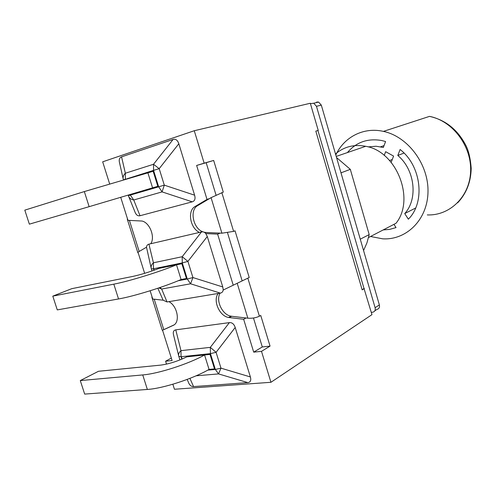 <?xml version="1.0" encoding="UTF-8"?>
<svg xmlns="http://www.w3.org/2000/svg" width="496" height="496" viewBox="0 0 496 496"><rect width="100%" height="100%" fill="white"/><g stroke="black" fill="none" stroke-linecap="round" stroke-linejoin="round"><path stroke-width="0.74" d="M147.907 172.862L84.332 191.574L89.144 206.671L152.57 187.854L147.907 172.862L153.146 171.238L157.827 186.316L152.57 187.854M89.144 206.671L29.363 224.155L24.8 210.143L84.332 191.574M157.827 186.316L153.146 171.238M140.015 215.735L133.74 199.981L130.343 195.083L128.359 195.647C129.109 198.003 130.901 199.448 133.74 199.981L162.08 191.89L164.3 185.151L158.658 186.812L162.08 191.89L192.256 201.835L140.015 215.735C137.659 216.213 135.916 214.793 134.776 211.476L128.836 196.831M194.606 195.182L164.3 185.151L159.191 168.665L153.512 164.281L153.555 170.364L159.191 168.665L178.82 143.747L194.606 195.182C195.591 198.784 194.81 201.004 192.256 201.835M123.405 179.881L125.345 179.149L125.352 173.234C123.299 175.231 122.648 177.419 123.386 179.8M123.101 178.535L119.672 163.339C118.699 159.935 119.331 157.771 121.563 156.86L173.085 139.457C175.689 138.737 177.605 140.17 178.82 143.747M148.924 244.162L201.506 231.942L182.193 256.717L182.28 262.899L187.916 261.398L182.193 256.717L153.431 262.787C151.373 264.697 150.679 266.73 151.354 268.894L153.469 268.795L153.431 262.787L148.924 244.162C147.461 244.534 146.649 245.551 146.5 247.213L137.981 252.16L144.646 273.327M158.813 287.934L161.659 289.032L190.588 283.793L192.925 277.555L187.283 279.025L190.588 283.793L220.305 293.105C221.966 292.801 222.915 291.791 223.144 290.067L233.244 285.206L217.626 234.118L205.809 233.585C204.6 232.134 203.168 231.582 201.506 231.942M220.305 293.105L167.034 301.959L161.659 289.032L160.003 287.525M176.514 264.814C159.873 271.746 129.053 281.269 113.82 284.158L118.538 298.958C133.833 296.348 164.579 286.769 181.09 279.515L176.514 264.814L181.858 263.729L186.453 278.51L181.09 279.515M186.453 278.51L182.001 263.667L159.08 268.367C149.817 271.92 141.031 274.604 132.723 276.433L71.771 288.672L52.793 296.143L113.82 284.158M52.793 296.143L57.276 309.901L118.538 298.958M154.231 270.19L153.989 269.409M205.809 233.585L207.291 236.518L222.766 286.955L223.268 290.011M150.133 290.755L152.743 299.045L163.128 300.198L157.852 288.257M163.128 300.198L167.034 301.959M151.119 267.896L146.5 247.213M204.569 354.987C188.722 363.897 158.348 373.73 142.736 374.933L147.355 389.447C163.029 388.504 193.335 378.622 209.058 369.402L204.569 354.987L210.019 354.417L214.52 368.912L209.058 369.402M214.52 368.912L210.149 354.342L186.787 356.86C177.872 361.193 169.192 363.946 160.766 365.106L98.475 371.287L80.278 380.581L142.736 374.933M80.278 380.581L84.673 394.091L147.355 389.447M182.106 359.048L181.592 357.405M229.375 322.623L210.31 347.355L210.44 353.629L216.082 352.321L210.31 347.355L180.978 350.653C178.913 352.47 178.188 354.349 178.796 356.295L181.059 356.742L180.978 350.653L175.776 329.859L229.375 322.623C232.085 322.406 234.025 324.024 235.203 327.484L250.381 376.941C251.323 380.382 250.468 382.273 247.814 382.608L193.558 386.601C191.115 386.644 189.342 385.057 188.238 381.846L187.147 379.434M196.112 375.807L218.544 373.91L220.987 368.162L215.351 369.446L218.544 373.91L247.814 382.608M178.597 355.508L173.674 335.445C172.751 332.177 173.451 330.317 175.776 329.859M199.473 232.413C190.148 228.321 187.116 210.664 195.114 206.497L207.018 199.417L196.633 165.453L204.154 163.178L194.265 130.733L102.678 161.82L109.647 183.923M120.726 197.352L127.962 220.329L142.048 221.036C149.811 222.685 155.378 237.224 150.753 243.741M310.434 103.664L313.732 103.224L316.473 106.305L375.106 307.712C375.602 310.186 374.815 311.68 372.744 312.195L371.306 312.381M374.846 310.8L377.003 309.361C379.068 308.847 379.849 307.359 379.359 304.897L321.315 105.121L318.587 102.071L316.69 102.058M340.82 172.261L360.406 239.649M341.26 172.744L350.312 169.347L336.548 157.542M360.524 239.047L369.198 234.596L350.312 169.347M363.568 250.536L366.916 242.922L369.198 234.596M368.54 237.528L395.994 223.287C415.493 199.293 396.633 151.224 365.701 146.301C354.051 144.119 343.988 146.673 335.507 153.965M127.615 219.238L127.305 218.234M152.229 297.408L151.757 295.907M205.071 232.822L205.939 232.488L221.91 233.194L233.616 231.384L235.036 230.807L249.215 277.493L235.687 284.022L249.215 277.493M246.059 317.973L243.654 319.281L229.226 317.552L231.651 316.268L247.851 318.19C252.142 318.488 255.986 317.831 259.396 316.219L260.747 315.468L270.053 346.121L262.291 346.952L253.475 318.01M317.93 130.547L318.234 130.417L310.31 103.255L194.265 130.733M231.651 316.268L231.037 316.175C222.351 314.972 215.469 300.421 220.125 293.136M151.863 297.228L162.285 330.336L173.941 324.954M216.027 195.058L206.175 162.713L213.664 160.45L223.287 192.132L211.067 197.656L197.687 205.611C189.292 209.957 193.142 228.699 203.013 231.868M205.939 232.488L204.172 232.227M138.279 253.096L138.136 252.644M242.172 280.885L227.54 232.853M172.856 384.226L174.443 389.255L270.94 382.292L371.963 314.638L363.717 287.5M363.748 288.616L362.173 289.856L315.822 131.111L317.651 130.591M168.888 301.649C177.574 306.001 180.488 322.617 173.129 325.413L165.081 329.102M162.595 330.342L172.106 360.542L165.59 361.212L171.331 358.087M207.018 199.417L209.585 198.543M233.244 285.206L235.687 284.022M204.154 163.178L213.664 160.45M196.633 165.453L206.175 162.713M315.822 131.111L318.234 130.417M270.94 382.292L261.504 351.342L253.704 352.141L243.654 319.281M253.704 352.141L262.291 346.952M220.143 233.12L217.626 234.118M261.504 351.342L270.053 346.121M362.173 289.856L364.349 288.529M229.226 317.552L228.613 317.459C219.449 316.206 212.579 300.303 218.246 293.446M165.59 361.212L166.513 364.126M384.239 155.415L385.652 151.689L393.588 156.085L391.189 162.31M392.268 159.514L389.639 160.53M368.106 146.89L376.067 146.252L383.346 147.473L385.584 141.534L381.635 140.504C367.641 138.142 356.233 142.166 347.411 152.576M415.629 208.022L404.711 213.565L408.357 219.195C425.463 202.424 421.488 165.98 400.111 149.501L397.798 155.465C414.941 169.657 418.221 199.07 404.711 213.565M404.029 153.072L397.798 155.465M383.179 229.933L389.738 229.369L396.037 227.577L393.954 224.347M370.531 236.493L382.639 238.818C406.236 240.355 427.422 219.92 427.986 192.188C428.817 164.505 408.016 136.536 383.42 131.39C363.5 126.815 344.069 137.101 335.804 154.981M173.085 139.457L153.512 164.281L125.352 173.234L121.563 156.86M128.197 195.133L128.359 195.647M125.389 179.298L153.555 170.364L158.658 186.812L130.343 195.083L130.175 194.544M153.94 270.289L153.469 268.795L182.28 262.899L187.283 279.025L178.269 280.711M222.766 286.955L192.925 277.555L187.916 261.398L207.291 236.518M151.379 268.975L152.005 270.965M181.821 359.172L181.059 356.742L210.44 353.629L215.351 369.446L207.781 370.121M250.381 376.941L220.987 368.162L216.082 352.321L235.203 327.484M193.558 386.601L189.918 378.367M178.845 356.469L179.936 359.935M316.473 106.305L321.315 105.121M379.359 304.897L375.106 307.712M259.396 316.219L247.833 278.163M237.2 283.297L247.851 318.19M163.804 329.697L154.213 299.212M211.067 197.656L221.91 233.194M233.616 231.384L221.836 192.622M139.184 251.46L129.406 220.379M195.114 206.497L197.687 205.611M383.42 131.39L429.511 116.374C452.606 120.832 471.733 146.091 470.617 171.411C469.749 196.769 449.593 215.903 427.298 214.911M318.587 102.071L313.732 103.224M336.22 156.414L365.701 146.301M137.888 252.842L127.274 219.127M363.952 288.312L317.924 130.516M228.613 317.459L231.037 316.175M384.059 145.588L380.599 146.816M429.511 116.374C445.265 119.896 457.25 129.32 465.453 144.64C468.497 150.164 470.413 158.081 471.2 168.392C470.865 182.15 466.345 193.626 457.641 202.821"/></g></svg>
